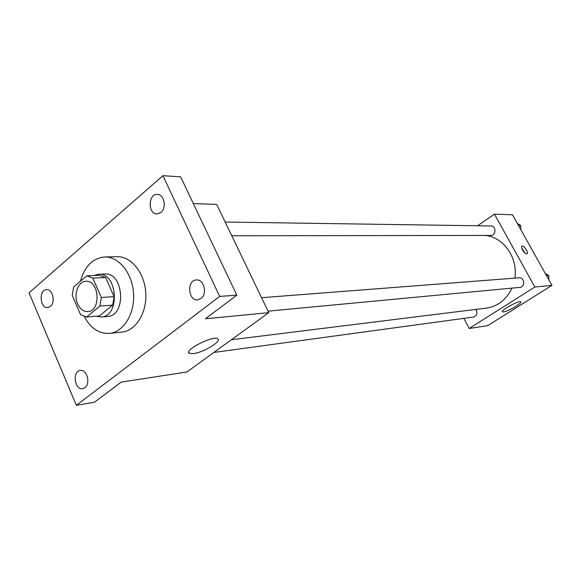<?xml version="1.0" encoding="UTF-8"?>
<svg xmlns="http://www.w3.org/2000/svg" width="581" height="581" viewBox="0 0 581 581"><rect width="100%" height="100%" fill="white"/><g stroke="black" fill="none" stroke-linecap="round" stroke-linejoin="round"><path stroke-width="0.87" d="M77.672 303.943C73.322 294.647 78.13 281.262 85.901 281.284C99.402 279.853 101.363 311.343 87.789 311.598C83.475 311.67 80.105 309.121 77.672 303.943M86.576 317.008L99.939 306.049L101.326 297.494L92.807 278.088L86.729 275.859L73.598 287.021L72.269 295.438L80.556 314.626L86.576 317.008L99.402 315.941L112.714 305.119L99.939 306.049M112.714 305.119L114.101 296.666L105.633 277.522L99.576 275.329L86.729 275.859M96.105 316.217L101.217 317.001C120.427 316.543 117.674 272.329 98.552 274.261L93.766 275.568M98.552 274.261L104.856 274.007C123.935 272.082 126.673 316.006 107.5 316.471L101.217 317.001M105.633 277.522L92.807 278.088M114.101 296.666L101.326 297.494M80.447 281.204C84.761 266.178 92.837 258.102 104.682 256.969C118.822 256.453 132.381 273.273 133.55 293.528C134.901 313.769 123.542 332.15 109.446 333.392C99.017 333.886 90.621 328.265 84.26 316.543M104.682 256.969L117.057 256.686C131.139 256.17 144.618 272.779 145.773 292.766C147.109 312.745 135.794 330.901 121.756 332.136L109.446 333.392M200.975 298.54L197.685 299.832C187.961 301.009 186.639 280.006 196.443 279.955C203.982 279.054 207.649 293.993 200.975 298.54M84.877 387.716L82.684 388.674C74.564 390.352 72.059 371.157 80.294 370.46C86.925 369.066 90.832 383.692 84.877 387.716M50.373 306.434L47.678 307.589C39.791 308.555 38.615 289.679 46.567 289.665C52.697 288.88 55.769 302.367 50.373 306.434M160.937 212.421L156.972 213.917C147.654 214.164 148.09 193.575 157.4 194.417C164.22 194.25 166.907 207.882 160.937 212.421M162.92 175.687L29.05 292.809L76.351 405.313L219.676 296.404L162.92 175.687L180.633 176.835L236.823 295.17L219.676 296.404M76.351 405.313L94.456 402.226L121.218 382.102L186.937 371.978L268.763 312.665L216.691 204.403L193.335 203.582M268.763 312.665L205.449 318.766L236.823 295.17M193.32 353.618L189.471 353.393C182.833 350.801 212.617 335.259 217.621 338.716C222.697 340.786 203.452 352.551 193.32 353.618M485.135 235.436C503.415 236.895 518.245 257.848 514.802 278.146M511.948 288.125C506.458 299.651 497.939 306.31 486.399 308.104L231.405 339.747M213.902 352.435L473.413 317.073C476.602 315.991 477.575 313.689 476.34 310.152L475.854 309.412M225.167 222.036L490.909 225.965C496.37 225.806 496.239 235.661 490.792 235.428L231.783 235.77M261.566 297.697L519.036 277.82C524.607 277.152 525.485 287.087 519.879 287.377L268.037 311.155M463.841 318.373L469.216 328.49L534.861 287.021L494.46 214.149L477.575 225.762M469.216 328.49L487.691 325.643L551.95 285.373L512.478 214.788L494.46 214.149M551.95 285.373L534.861 287.021M503.516 311.917L502.492 311.837C499.929 310.704 519.102 300.145 520.692 301.822C522.842 302.795 507.968 311.525 503.516 311.917M522.559 250.012C521.491 247.942 521.302 246.642 521.999 246.112C523.822 245 529.008 253.047 526.952 253.81C525.696 253.962 524.236 252.699 522.559 250.012M521.745 248.102L525.137 253.178M548.871 279.868L548.791 275.554L545.268 273.426M548.791 275.554L546.554 275.721M520.823 229.706L520.743 225.443L517.315 223.438M520.743 225.443L518.419 225.406M188.803 351.926L189.471 353.393"/></g></svg>
